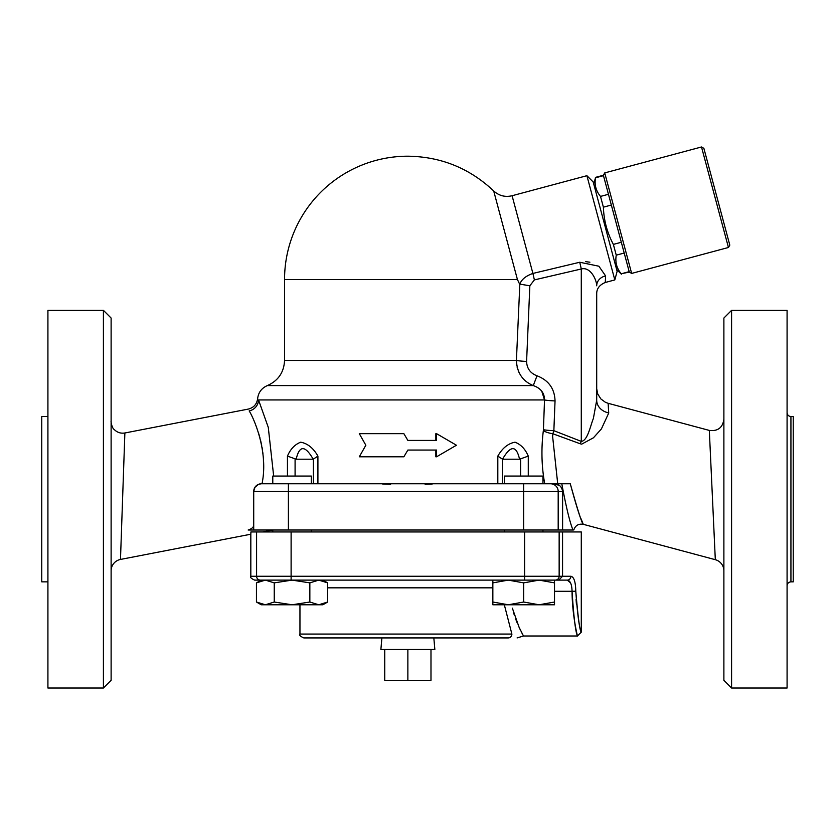<?xml version="1.0" encoding="UTF-8"?>
<svg xmlns="http://www.w3.org/2000/svg" width="835" height="835" viewBox="0 0 835 835"><rect width="100%" height="100%" fill="white"/><g stroke="black" fill="none" stroke-linecap="round" stroke-linejoin="round"><path stroke-width="1.25" d="M729.8 245.125L703.874 148.338L701.504 146.97L728.444 247.484L729.8 245.125M593.685 183.846L595.522 177.792C594.301 184.775 595.971 190.975 600.511 196.413L603.392 207.174C603.841 220.356 607.16 232.767 613.37 244.404L616.251 255.166C615.04 262.148 616.7 268.348 621.24 273.786L629.298 272.053L631.657 273.421L604.728 172.908L701.504 146.97M629.298 272.053L603.361 175.266L604.728 172.908M263.568 467.047L263.422 459.448M262.952 453.77L262.795 452.455M262.628 451.161L262.075 447.518M261.689 445.441L260.666 440.692M260.019 438.145L258.579 433.156M256.804 427.969L256.084 426.048M262.033 483.653L262.013 483.768C268.818 451.286 253.36 417.354 249.174 410.924C247.985 408.482 247.985 408.482 249.174 410.924A11.565 11.168 154.7 0 0 258.537 399.944C257.305 398.264 257.305 398.264 258.537 399.944L544.524 399.944L541.758 391.197M111.118 570.785A11.565 11.565 0 0 1 120.48 559.44L124.874 432.979L248.287 409.087C253.725 407.699 256.825 404.234 257.618 398.681L257.723 398.838M273.671 476.065L268.275 427.353L258.537 399.944M258.86 484.206L261.418 483.768A7.703 7.703 0 0 0 253.715 491.481L254.946 487.296L258.547 484.331M253.715 525.236C253.61 527.229 251.763 528.826 248.162 530.016L572.998 530.016C569.929 522.731 566.193 507.325 561.798 483.768L544.723 483.768C541.55 466.431 541.101 448.687 543.355 430.536A11.565 3.34 -171.7 0 0 552.906 433.783L553.856 430.683L555.045 400.915C554.638 388.672 548.637 380.301 537.02 375.792C530.34 373.266 526.864 368.486 526.593 361.43L529.849 285.779L534.379 279.902L581.285 268.985C590.502 266.459 596.754 280.038 596.701 285.8A11.565 10.145 0 0 1 605.615 275.926L598.872 266.208L579.751 262.253L581.285 268.985L581.285 441.391L580.294 443.792L581.671 444.157L593.434 437.801L601.409 428.919L608.725 413.043M250.928 531.947L250.917 531.968C250.792 534.984 250.792 534.984 250.928 531.947L256.585 531.947L256.585 576.265L250.824 576.265C249.842 577.204 251.126 578.488 254.675 580.116L291.112 580.116L265.353 580.116L256.449 582.872L256.449 602.025L265.353 604.78L274.245 602.025L292.052 604.78L309.848 602.025L318.751 604.78L261.219 604.78L256.449 602.025M390.603 484.321L382.326 483.956M518.9 372.253L517.095 367.076M516.813 365.709L516.416 360.449A11.565 0.981 -177.4 0 0 526.593 361.43M540.339 389.632L539.316 388.734M537.677 387.565L536.519 386.918M585.512 261.637L589.907 262.2M614.821 279.923L586.901 175.694L593.194 181.978L617.128 271.323L614.821 279.923L605.271 282.48C599.561 284.881 596.701 288.607 596.701 293.649L596.701 400.195A15.416 13.016 180 0 0 608.715 412.887L608.13 403.305L605.396 402.282L600.866 398.953L597.735 393.963L596.712 388.839L596.701 393.786M605.271 282.48L605.615 275.926M579.751 262.253L532.907 273.442L534.379 279.902M586.901 175.694L512.085 195.734L532.907 273.442C525.883 275.894 521.531 279.454 519.829 284.13L529.849 285.779M537.02 375.792L533.273 385.582C522.637 381.167 517.011 372.786 516.416 360.449L519.829 284.13M257.618 398.681C258.37 392.46 261.626 388.087 267.377 385.582L533.273 385.582C540.704 388.15 544.462 392.941 544.524 399.944A11.565 0.981 -177.8 0 0 555.045 400.915M544.524 399.944L543.428 429.701A11.565 0.981 -177.7 0 0 553.856 430.683L581.285 441.391C587.61 440.859 590.428 425.673 593.372 418.492L596.701 400.195L596.701 293.649M543.428 429.701L543.355 430.536M557.717 483.768L552.613 436.381L552.906 433.783L580.294 443.792M559.158 485.354L553.876 483.768L261.418 483.768M569.971 483.768L570.284 483.768C576.609 507.106 580.93 520.581 583.227 524.192C581.974 523.493 577.663 510.018 570.284 483.768L561.798 483.768M317.916 456.108C313.334 448.071 307.583 443.437 300.673 442.195C294.828 444.481 290.423 449.115 287.449 456.108L296.174 459.208L313.208 459.208L317.916 456.108L317.916 483.768M528.273 456.108C525.309 449.115 520.904 444.481 515.049 442.195C508.15 443.437 502.399 448.071 497.817 456.108L502.524 459.208C510.655 445.139 516.333 445.139 519.558 459.208L528.273 456.108L528.273 476.065M403.869 433.668L407.866 440.421L403.869 433.668L359.3 433.668L365.845 445.232L359.3 456.797L403.869 456.797L407.866 450.055L403.869 456.797M435.849 440.421L435.849 433.668L436.569 433.668L436.569 440.421L407.866 440.421M407.866 450.055L436.569 450.055L436.569 456.797L435.849 456.797L435.849 450.055M608.13 403.305L709.322 430.422L715.313 559.69A11.565 11.565 0 0 1 723.882 570.858M581.097 518.89L583.279 524.317L715.313 559.69M519.433 283.733L517.418 279.516L493.694 190.954C469.594 168.242 440.984 156.656 407.866 156.197A123.319 123.319 0 0 0 284.547 279.516L517.418 279.516M562.101 488.913L561.819 488.287M432.269 483.997L425.13 484.321M553.876 483.768C558.865 483.841 561.778 486.419 562.602 491.481L562.602 530.016M616.251 255.166L624.204 253.036M613.37 244.404L621.313 242.275M621.24 273.786L629.183 271.657M603.392 207.174L611.335 205.045M600.511 196.413L608.454 194.284M595.522 177.792L603.465 175.674M407.866 649.484L407.866 680.316L430.985 680.316L430.985 649.484M384.747 649.484L384.747 680.316L407.866 680.316M433.835 637.93L434.847 649.484L380.885 649.484L381.898 637.93M272.784 531.947L272.784 530.016M311.319 483.768L311.319 476.065L272.784 476.065L272.784 483.768M542.948 483.768L542.948 476.065L504.413 476.065L504.413 483.768M322.884 580.116L327.654 582.872L318.751 580.116L309.848 582.872L292.052 580.116L274.245 582.872L265.353 580.116M327.654 602.025L322.884 604.78L318.751 604.78L327.654 602.025L327.654 582.872M554.513 580.116L554.513 582.872L539.097 580.116L523.681 582.872L508.264 580.116L492.848 582.872L492.848 580.116M539.097 604.78L554.513 602.025L554.513 604.78L508.264 604.78L523.681 602.025L539.097 604.78M492.848 602.025L508.264 604.78L492.848 604.78L492.848 582.872M523.681 582.872L523.681 602.025M274.245 582.872L274.245 602.025M309.848 582.872L309.848 602.025M554.513 582.872L554.513 602.025M296.174 459.208C299.4 445.139 305.078 445.139 313.208 459.208M524.62 580.116L524.62 576.265L291.112 576.265L291.112 580.116L558.761 580.116L562.56 576.265L559.147 576.265A3.851 3.841 90 0 1 555.317 580.116L567.289 580.116C570.274 580.607 571.86 584.333 572.058 591.295C573.728 616.971 575.513 631.834 577.403 635.873C578.102 638.368 572.184 616.815 572.058 591.295L575.785 591.211M570.555 582.861L567.289 580.116L555.317 580.116M576.077 599.54L576.442 604.352M575.785 591.17C578.029 617.618 579.855 631.239 581.254 632.032C579.323 628.327 577.496 614.706 575.785 591.17C575.586 581.88 573.969 576.912 570.91 576.265A3.851 3.622 90 0 1 567.289 580.116M517.095 637.93L523.482 635.999L577.434 635.999L581.285 632.147L581.285 531.947L256.585 531.947M562.56 531.947L562.56 576.265L570.91 576.265M508.171 637.93L303.815 637.93L508.171 637.93A3.851 3.716 -90 0 0 511.886 634.068C520.591 638.159 520.591 638.159 511.886 634.068L299.953 634.068C298.982 635.028 300.266 636.312 303.815 637.93M504.33 604.78L511.886 634.068M523.482 635.999L519.099 627.283L512.346 608.141M513.316 611.825L514.391 615.364M515.602 618.85L517.314 623.202M518.984 627.033L520.163 629.538M521.301 631.855L522.522 634.203M436.569 456.797L456.432 445.232L436.569 433.668M502.524 459.208L519.558 459.208M47.919 581.849L41.75 581.849L41.75 416.519L47.919 416.519M103.415 310.349L47.919 310.349L47.919 688.03L103.415 688.03L103.415 310.349L111.118 318.052L111.118 680.316L103.415 688.03M723.882 318.052L723.882 680.316L731.585 688.03L731.585 310.349L723.882 318.052M731.585 688.03L787.081 688.03L787.081 310.349L731.585 310.349M790.933 416.519L790.933 581.849L793.25 581.849L793.25 416.519L790.933 416.519C788.616 416.279 787.332 414.995 787.081 412.667M288.399 483.768L288.399 491.481L253.715 491.481L253.715 530.016M287.449 456.108L287.449 476.065M497.817 456.108L497.817 483.768M516.416 360.449L284.547 360.449C283.983 372.337 278.253 380.708 267.377 385.582M288.399 530.016L288.399 491.481L523.66 491.481L523.66 483.768M523.66 530.016L523.66 491.481L558.187 491.481A7.703 7.672 -90 0 0 550.516 483.768M558.187 530.016L558.187 491.481L562.602 491.481M260.416 580.116A3.851 3.841 -90 0 1 256.585 576.265L291.112 576.265L291.112 531.947M559.147 531.947L559.147 576.265L524.62 576.265L524.62 531.947M327.654 587.83L492.848 587.83M554.513 591.295L572.058 591.295M313.386 459.062L313.386 483.768M295.089 476.065L295.089 459.062M520.643 459.062L520.643 476.065M502.346 483.768L502.346 459.062M631.657 273.421L728.444 247.484M120.48 559.44L250.824 534.212L250.824 576.265M262.545 531.947L272.502 530.016M284.547 360.449L284.547 279.516M512.085 195.734C505.133 197.373 499.006 195.776 493.694 190.954M573.781 530.016C575.346 525.455 578.519 523.555 583.279 524.317M616.627 269.465L621.355 274.183M595.418 177.396L603.361 175.266M311.319 531.947L311.319 530.016M542.948 531.947L542.948 530.016M504.413 531.947L504.413 530.016M261.219 580.116L256.449 582.872M299.953 604.78L299.953 634.068M709.322 430.422C717.829 431.413 722.682 427.687 723.882 419.253M124.874 432.979C120.772 433.647 117.244 432.509 114.291 429.576C111.65 428.084 110.763 420.141 111.118 421.623M790.933 581.849C788.605 582.089 787.322 583.373 787.081 585.711"/></g></svg>
